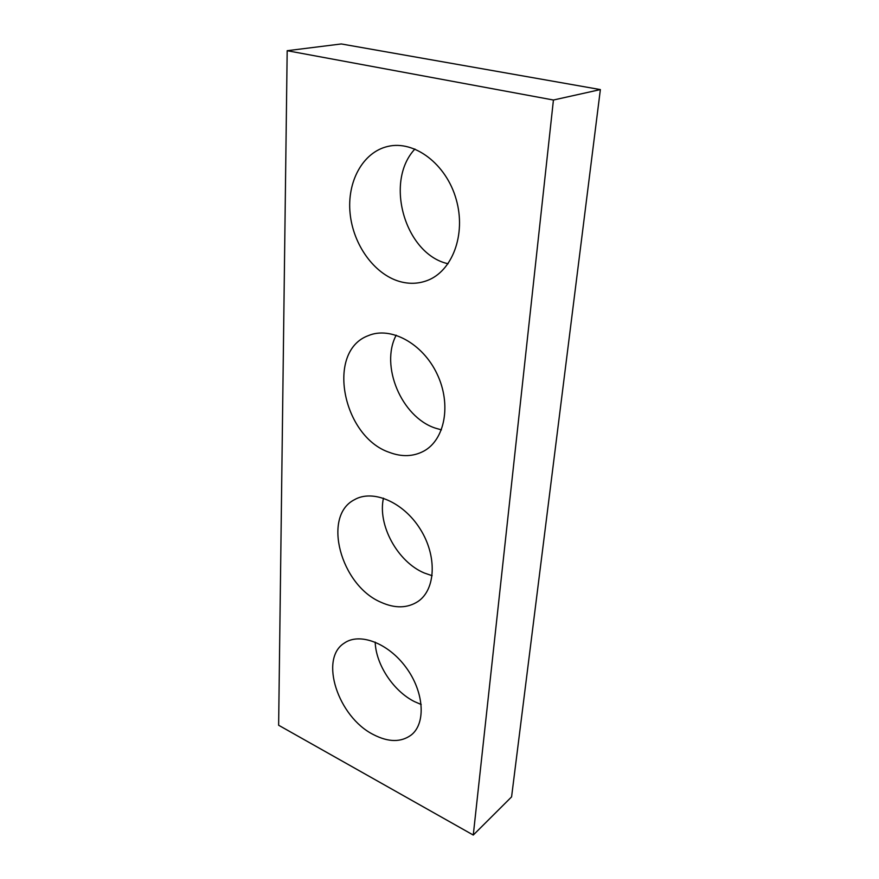 <?xml version="1.0" encoding="UTF-8"?>
<svg xmlns="http://www.w3.org/2000/svg" width="879" height="879" viewBox="0 0 879 879"><rect width="100%" height="100%" fill="white"/><g stroke="black" fill="none" stroke-linecap="round" stroke-linejoin="round"><path stroke-width="1.32" d="M473.276 835.05L553.429 100.019L287.18 50.707L278.632 725.241L473.276 835.05L511.578 796.89L600.368 89.581L553.429 100.019M600.368 89.581L341.294 43.95L287.18 50.707M448.07 263.766L447.422 263.59C405.274 253.8 384.035 181.898 414.921 149.023M399.242 281.379C374.124 273.951 353.171 244.78 350.095 213.388C346.875 182.03 362.577 152.32 387.65 146.474C414.262 139.882 446.356 164.032 456.212 199.434C466.375 234.748 452.125 271.512 426.974 280.621C418.03 283.906 408.79 284.159 399.242 281.379M441.412 429.875L435.05 428.029C401.549 416.91 379.893 365.774 396.198 335.185M389.474 452.41C342.612 436.863 325.582 351.182 368.334 335.635C390.551 326.087 422.623 343.271 437.05 373.916C451.729 404.439 444.884 439.907 423.667 451.18C413.229 456.662 401.824 457.069 389.474 452.41M432.127 575.712L424.15 572.943C397.462 561.725 377.399 524.873 383.464 498.151M380.915 602.236C340.711 585.315 321.923 516.072 354.424 499.722C372.751 489.01 403.351 501.986 420.195 529.026C437.27 555.913 435.775 589.435 418.096 601.412C407.438 608.334 395.045 608.609 380.915 602.236M421.195 704.508L414.481 701.618C393.352 691.092 375.838 664.469 375.19 642.109M373.355 734.569C338.063 716.945 318.989 658.832 344.216 643.164C359.368 632.265 387.991 642.835 405.9 667.249C424.008 691.509 426.205 722.999 411.438 734.844C401.198 742.491 388.507 742.392 373.355 734.569"/></g></svg>
